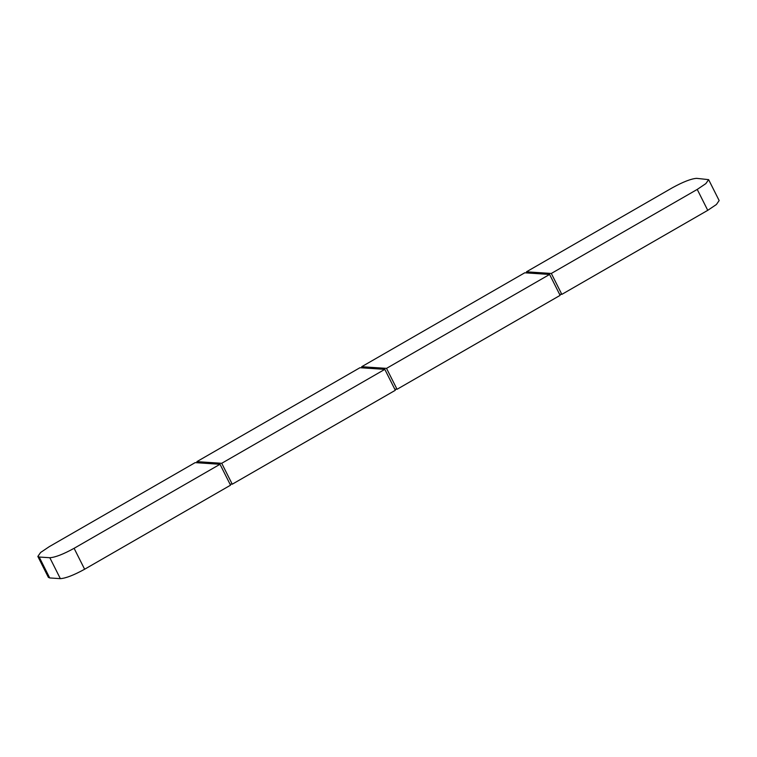 <?xml version="1.0" encoding="UTF-8"?>
<svg xmlns="http://www.w3.org/2000/svg" width="757" height="757" viewBox="0 0 757 757"><rect width="100%" height="100%" fill="white"/><g stroke="black" fill="none" stroke-linecap="round" stroke-linejoin="round"><path stroke-width="1.14" d="M37.85 556.442L48.372 577.354L49.707 577.941L39.184 557.029L37.85 556.442L40.604 552.487L49.252 546.668L195.164 462.622L220.013 464.278L230.535 485.19L84.623 569.236L74.101 548.314L220.013 464.278M39.184 557.029L49.83 557.729C55.204 557.389 63.295 554.247 74.101 548.314M49.707 577.941L60.352 578.651C65.727 578.301 73.817 575.169 84.623 569.236M362.243 367.864L361.676 366.719L524.752 272.794L549.601 274.45L560.123 295.362L397.047 389.287L394.757 389.136M361.676 366.719L386.524 368.375L397.047 389.287M549.601 274.45L386.524 368.375M197.454 462.782L196.877 461.638L359.954 367.713L384.811 369.359L395.324 390.281L232.248 484.206L229.958 484.054M196.877 461.638L221.725 463.293L384.811 369.359M221.725 463.293L232.248 484.206M527.042 272.946L526.465 271.81L551.323 273.457L561.836 294.378L559.546 294.218M551.323 273.457L697.235 189.42L707.748 210.332L561.836 294.378M526.465 271.81L672.377 187.764C683.183 181.831 691.273 178.699 696.648 178.349L708.628 179.646L705.874 183.591L697.235 189.42M708.628 179.646L719.15 200.558L716.396 204.513L707.748 210.332M49.83 557.729L60.352 578.651"/></g></svg>
